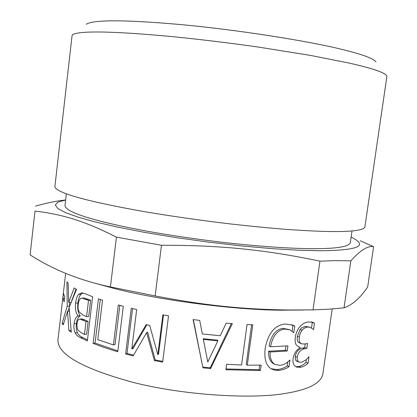 <?xml version="1.0" encoding="UTF-8"?>
<svg xmlns="http://www.w3.org/2000/svg" width="417" height="417" viewBox="0 0 417 417"><rect width="100%" height="100%" fill="white"/><g stroke="black" fill="none" stroke-linecap="round" stroke-linejoin="round"><path stroke-width="0.63" d="M293.724 332.698L290.008 329.883L284.853 329.065C277.467 329.93 272.708 335.831 270.57 346.772L287.933 345.855L287.209 351.015L270.091 352C269.888 358.292 271.556 362.451 275.095 364.468L279.797 365.344C283.696 364.932 286.99 363.186 289.685 360.106L289.992 360.069L288.955 366.705C286.338 368.607 282.997 369.832 278.926 370.379L274.902 370.202L271.457 368.962C265.994 365.751 263.925 358.776 265.243 348.033C268.235 333.016 274.97 325.01 285.447 324.004L292.979 325.177L294.829 326.12L293.724 332.698M69.629 306.172L69.509 302.44M68.028 311.202L69.139 307.71M71.526 301.267L76.04 289.106M67.231 306.141L66.939 281.824L68.127 283.221L68.711 302.419L74.132 287.944L76.514 289.377L69.128 307.506L71.312 332.245L68.852 330.452L67.575 311.191L63.191 324.937L62.123 323.357L67.231 306.141L69.613 306.214M63.639 323.425L62.123 323.357M69.378 311.233L67.575 311.191M71.109 330.436L68.852 330.452M71.046 302.481L68.711 302.419M117.849 350.89L95.081 343.092L100.299 299.505M95.081 343.092L93.1 343.363L98.422 298.864L102.509 300.245L97.781 339.678L113.44 344.932L115.061 344.531L119.83 305.385M113.44 344.932L118.303 304.968L123.296 306.297L117.745 351.75C108.524 349.06 100.309 346.266 93.1 343.363M259.708 365.188L259.087 369.697L225.983 368.967M251.613 324.739L246.233 364.338L247.297 365.151L261.157 365.167L260.422 370.515L225.878 369.738L226.603 364.307L241.568 365.011L247.046 324.535L252.785 324.786L247.297 365.151M259.087 369.697L260.422 370.515M306.339 359.558L305.937 362.394C304.175 364.286 301.861 365.662 298.979 366.522L295.83 366.705M305.218 343.921L304.691 347.648L302.455 348.112C298.624 348.878 296.216 351.661 295.231 356.457L295.471 359.746L296.226 360.856L297.342 361.476M309.659 327.116L305.114 326.402L301.767 327.835L300.058 329.534L297.368 336.394C296.982 339.349 297.342 341.335 298.447 342.347L301.684 343.858L304.91 343.978L307.506 343.457L306.818 348.315L304.546 348.789C300.652 349.571 298.207 352.365 297.217 357.176L297.201 359.574L298.051 361.393L299.135 362.112L301.845 362.18L306.088 359.777L309.013 356.723L308.111 363.066C306.328 364.969 303.972 366.355 301.048 367.236L296.602 367.106L294.944 366.017C293.245 364.484 292.635 361.935 293.115 358.37C294.094 353.298 296.435 349.78 300.136 347.814L300.198 347.387L299.01 347.059L296.451 345.13C295.252 343.738 294.861 341.122 295.288 337.264C295.94 333.225 297.404 329.805 299.682 327.001C302.049 324.139 304.775 322.466 307.866 321.971L312.614 322.268L314.491 323.133L313.574 329.581L310.066 327.236L307.209 327.037L304.582 327.997L302.732 329.425L300.97 331.854L299.985 334.132L299.349 337.072C298.963 340.032 299.333 342.018 300.459 343.035L301.684 343.858M311.061 321.888L312.291 322.534L311.52 327.95M298.285 346.73L300.198 347.387M305.937 362.394L308.111 363.066M296.226 360.856L298.238 361.575M304.691 347.648L306.818 348.315M298.447 342.347L300.459 343.035M313.261 329.493L313.574 329.581M312.291 322.534L314.491 323.133M287.751 361.992L287.209 365.86C284.634 367.794 281.308 369.035 277.242 369.587L271.066 368.727M286.01 346.011L285.416 350.275L268.616 351.234C268.402 357.551 270.044 361.711 273.552 363.713L274 363.932M289.398 329.649L283.143 328.372C275.892 329.221 271.212 335.101 269.09 346.016L270.57 346.772M291.53 324.676L292.948 325.448L292.15 331.145M287.209 365.86L289.07 366.621M268.616 351.234L270.091 352M285.416 350.275L287.209 351.015M293.469 332.521L293.907 332.683M292.948 325.448L294.829 326.12M217.846 340.866L217.424 340.147L203.225 338.713L207.775 361.961L217.846 340.866L203.355 339.407M203.454 339.907L207.775 361.961M201.937 362.879L193.332 319.599M231.378 323.566L210.283 367.789L203.032 367.08M226.17 323.154L232.342 323.639L210.621 368.586L202.954 367.836L193.087 319.568L199.727 320.418L202.323 333.939L220.239 335.763L226.17 323.154M210.283 367.789L210.621 368.586M133.576 355.143L127.008 353.454L132.533 308.585M162.75 361.357L155.228 359.934L147.623 332.187L146.602 332.698L133.153 355.878L125.632 353.95L131.251 308.283L136.677 309.55L131.793 349.024L146.158 324.671L149.693 325.401L157.819 354.695L162.854 314.856L168.531 315.846L162.651 362.118L154.42 360.569L146.602 332.698M157.819 354.695L158.569 354.069L163.516 314.976M131.793 349.024L133.065 348.518L146.841 324.812M127.008 353.454L125.632 353.95M155.228 359.934L154.42 360.569M78.735 319.521C77.786 320.147 77.176 321.799 76.91 324.468L77.437 329.586L81.367 332.86L84.479 334.371L85.996 321.533L79.923 319.057L78.735 319.521M85.996 321.533L88.133 321.377L86.611 334.189L84.479 334.371M88.133 321.377L82.17 318.958L80.059 319.052M80.497 298.676C79.324 299.531 78.584 301.387 78.271 304.248C77.786 307.319 78.078 309.867 79.141 311.885L82.894 314.965L86.574 316.649L88.508 300.37L81.977 298.103L80.497 298.676M88.508 300.37L90.64 300.256L88.712 316.508L86.574 316.649M90.64 300.256L84.234 298.04L81.977 298.103M87.492 339.834L82.853 337.588C79.981 336.279 78.177 334.669 77.442 332.75C76.28 330.274 75.936 327.23 76.41 323.613C76.926 319.479 78.188 316.925 80.2 315.956L80.22 315.742C78.031 312.875 77.265 308.622 77.927 302.997C78.474 298.723 79.496 295.825 80.992 294.298L83.025 292.969M77.963 315.815C75.738 312.917 74.956 308.648 75.613 303.008C76.16 298.734 77.192 295.835 78.709 294.319L81.649 292.838L85.318 293.761L92.616 296.748L87.361 340.939L80.669 337.749C77.75 336.41 75.92 334.773 75.169 332.844C73.991 330.353 73.637 327.293 74.111 323.67C74.627 319.531 75.899 316.983 77.937 316.023L80.22 315.742M80.2 315.956L77.937 316.023M77.442 332.75L75.169 332.844M80.992 294.298L78.709 294.319M62.894 298.301L63.467 293.354L64.708 296.873L64.124 301.908L62.894 298.301L64.526 298.442M65.657 273.344L57.942 339.944C57.395 354.236 82.055 368.284 131.923 382.071C184.012 395.597 253.077 399.231 285.202 393.434C308.1 389.801 320.626 383.437 322.789 374.341L332.203 308.955M373.606 246.697L367.679 286.953C360.283 297.941 352.396 304.9 344.025 307.84L328.752 309.2L313.026 309.878L288.507 309.998C243.606 309.393 204.721 305.515 155.124 295.934L161.478 245.269C221.547 245.18 265.478 249.804 319.943 261.157L335.727 260.625L350.848 260.839C360.392 250.205 367.976 245.493 373.606 246.697L360.163 240.771M313.026 309.878L319.943 261.157M155.124 295.934L110.422 286.943L116.432 237.137L161.478 245.269M110.422 286.943L104.787 285.697C76.582 279.129 51.687 268.845 30.102 254.85L34.997 211.096C61.612 214.213 83.848 220.588 116.432 237.137M30.102 254.85L34.997 211.096M65.625 199.978C56.973 200.843 46.928 202.886 35.502 206.107M344.025 307.84L350.848 260.839M94.581 283.148L115.519 288.814C161.41 300.495 234.594 309.826 280.188 310.201L303.644 310.013M65.62 200.014L58.02 202.063L55.273 204.929L57.796 208.51L65.474 212.613L77.682 217.012L94.367 221.719L116.614 226.895L144.105 232.29L175.64 237.534L209.235 242.225L242.475 246.025L273.067 248.714L299.333 250.252L320.438 250.747C358.625 250.33 368.847 245.775 351.114 237.091M66.329 193.874L64.974 205.675C65.98 212.102 91.907 220.911 147.337 231.247C172.221 235.673 198.45 239.499 226.024 242.73C261.699 246.692 292.228 248.568 312.547 248.699C336.274 248.756 348.857 246.77 350.296 242.73L352 230.976M54.877 186.748C56.06 192.477 84.057 200.999 145.053 211.753C172.388 216.366 201.14 220.463 231.305 224.049C250.617 226.202 268.553 227.948 285.119 229.287C300.558 230.387 313.933 231.107 325.25 231.445C350.327 232.014 363.541 230.533 364.885 227.01L386.887 76.473L386.684 75.613C384.12 72.318 371.62 68.143 349.18 63.082L310.509 55.414L258.17 47.038C228.605 42.852 199.925 39.375 172.138 36.607C109.259 30.733 78.36 30.832 72.48 34.804L72.063 35.581L54.877 186.748M86.272 24.264C92.553 19.964 121.571 19.38 179.029 24.426C237.534 29.701 308.721 41.168 340.705 49.107C361.466 54.08 373.241 58.344 376.04 61.898M298.979 366.522L301.048 367.236M295.231 356.457L297.217 357.176M302.455 348.112L304.546 348.789M297.368 336.394L299.349 337.072M300.058 329.534L302.075 330.196M305.114 326.402L307.209 327.037M277.242 369.587L278.926 370.379M283.143 328.372L284.853 329.065M84.515 319.698L82.321 319.818M88.008 299.14L85.829 299.229M77.927 302.997L75.613 303.008M76.41 323.613L74.111 323.67M82.853 337.588L80.669 337.749M297.133 361.403L299.135 362.112M311.629 321.992L312.614 322.268M273.552 363.713L275.095 364.468M292.082 324.848L292.979 325.177M203.908 342.284L204.205 343.749M81.956 292.833L81.649 292.838M115.519 288.814L104.787 285.697M280.188 310.201L288.507 309.998"/></g></svg>
